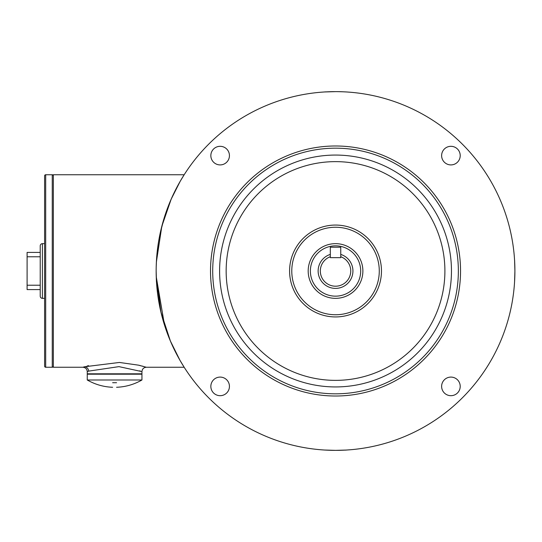 <?xml version="1.0" encoding="UTF-8"?>
<svg xmlns="http://www.w3.org/2000/svg" width="542" height="542" viewBox="0 0 542 542"><rect width="100%" height="100%" fill="white"/><g stroke="black" fill="none" stroke-linecap="round" stroke-linejoin="round"><path stroke-width="0.81" d="M45.691 367.246L45.691 174.754A1.091 1.091 0 0 0 44.6 175.845L44.6 366.155A1.091 1.091 0 0 0 45.691 367.246L52.256 367.246L52.256 174.754A1.091 1.091 0 0 1 53.346 175.845M44.6 243.656L42.412 243.656A2.188 2.188 0 0 0 40.223 245.844L40.223 296.156A2.188 2.188 0 0 0 42.412 298.344L44.6 298.344M53.346 366.155A1.091 1.091 0 0 1 52.256 367.246M45.691 174.754L52.256 174.754M40.223 285.221L27.1 285.221L27.1 289.591L40.223 289.591M27.1 285.221L27.1 256.779L40.223 256.779M27.1 256.779L27.1 252.409L40.223 252.409M95.385 374.19L95.385 373.811M133.813 374.19L133.813 373.811M87.255 379.989L87.255 374.19L141.943 374.19L141.943 379.989L87.255 379.989C95.114 384.488 103.576 386.92 112.628 387.279M112.628 382.713C112.628 388.797 112.628 388.797 112.628 382.713L116.564 382.713C116.564 388.797 116.564 388.797 116.564 382.713M308.188 271A27.344 27.344 0 0 1 335.532 243.656A27.344 27.344 0 0 1 362.876 271A27.344 27.344 0 0 1 335.532 298.344A27.344 27.344 0 0 1 308.188 271M310.376 271A25.156 25.156 0 0 1 335.532 245.844A25.156 25.156 0 0 1 360.687 271A25.156 25.156 0 0 1 335.532 296.156A25.156 25.156 0 0 1 310.376 271M340.749 254.408A17.391 17.391 0 0 1 335.532 288.391A17.391 17.391 0 0 1 330.315 254.408M340.749 256.718A15.203 15.203 0 0 1 335.532 286.203A15.203 15.203 0 0 1 330.315 256.718L330.315 257.653L340.749 257.653L340.749 256.718M340.749 257.653L330.315 257.653L330.315 247.22L340.749 247.22L340.749 257.653M88.631 371.134L87.255 371.622L87.255 373.811L141.943 373.811L141.943 371.622L118.949 366.629L88.631 371.134A4.377 4.14 73.3 0 0 84.477 366.778L82.879 367.246L53.346 367.246L53.346 174.754L184.172 174.754L180.235 181.231L171.157 199.205L161.801 226.373L156.387 261.955M173.548 193.955L169.849 202.261M172.2 196.848L169.781 202.423M164.382 217.315L160.29 232.721M156.76 285.654L157.166 289.977M160.29 309.272L162.918 319.766M166.936 332.246L169.599 339.129M84.477 366.778L119.443 362.456L138.467 365.152L146.313 367.246L184.172 367.246L179.951 360.274L170.391 341.013L160.947 312.158L156.252 276.793L164.49 325.024M143.44 366.419L142.119 366.06M140.663 365.681L138.908 365.254M88.57 365.674L87.066 366.06M179.307 182.864L175.743 189.504M169.124 204.036L167.363 208.595M164.409 217.22L161.008 229.584M158.23 243.839L157.241 251.332M157.139 252.26L156.929 254.415M167.37 333.425L168.298 335.864M172.349 345.471L173.454 347.842M179.917 360.206L180.188 360.687M139.68 370.83L140.412 371.08M159.971 307.788L159.585 305.878M159.165 303.689L158.494 299.855M157.451 292.477L156.252 276.793L156.997 288.337M156.448 260.837L156.889 254.821M157.349 250.37L158.257 243.649M335.193 91.632C321.399 91.998 321.514 91.998 335.525 91.632L324.753 91.95M514.9 270.661C514.534 256.867 514.534 256.983 514.9 270.993L514.602 260.675M335.871 450.368C349.665 450.002 349.549 450.002 335.532 450.368L345.857 450.07M156.157 271.339C156.523 285.133 156.523 285.017 156.157 271.007L156.455 281.325M220.14 395.687A9.295 9.295 0 0 0 229.435 386.385A9.295 9.295 0 0 0 220.14 377.09A9.295 9.295 0 0 0 210.845 386.385A9.295 9.295 0 0 0 220.14 395.687M450.917 395.687A9.295 9.295 0 0 0 460.212 386.385A9.295 9.295 0 0 0 450.917 377.09A9.295 9.295 0 0 0 441.622 386.385A9.295 9.295 0 0 0 450.917 395.687M450.917 164.91A9.295 9.295 0 0 0 460.212 155.615A9.295 9.295 0 0 0 450.917 146.313A9.295 9.295 0 0 0 441.622 155.615A9.295 9.295 0 0 0 450.917 164.91M220.14 164.91A9.295 9.295 0 0 0 229.435 155.615A9.295 9.295 0 0 0 220.14 146.313A9.295 9.295 0 0 0 210.845 155.615A9.295 9.295 0 0 0 220.14 164.91M335.532 396.012A125.012 125.012 0 0 1 210.52 271A125.012 125.012 0 0 1 335.532 145.988A125.012 125.012 0 0 1 460.544 271A125.012 125.012 0 0 1 335.532 396.012M156.211 266.813L156.442 260.973M156.157 271.203L156.171 268.873M156.184 267.829L156.157 271.007M335.735 450.368L335.532 450.368A179.368 179.368 0 0 1 156.157 271A179.368 179.368 0 0 1 335.532 91.632A179.368 179.368 0 0 1 514.9 271A179.368 179.368 0 0 1 335.532 450.368L333.764 450.361M332.727 450.348L326.48 450.145M335.532 393.824A122.824 122.824 0 0 1 212.708 271A122.824 122.824 0 0 1 335.532 148.176A122.824 122.824 0 0 1 458.356 271A122.824 122.824 0 0 1 335.532 393.824M335.532 386.934A115.934 115.934 0 0 0 451.466 271A115.934 115.934 0 0 0 335.532 155.066A115.934 115.934 0 0 0 219.598 271A115.934 115.934 0 0 0 335.532 386.934M335.532 316.935A45.934 45.934 0 0 0 381.466 271A45.934 45.934 0 0 0 335.532 225.065A45.934 45.934 0 0 0 289.591 271A45.934 45.934 0 0 0 335.532 316.935M335.532 314.746A43.746 43.746 0 0 0 379.278 271A43.746 43.746 0 0 0 335.532 227.254A43.746 43.746 0 0 0 291.779 271A43.746 43.746 0 0 0 335.532 314.746M343.228 91.794L337.612 91.639M342.95 91.781L341.623 91.734M514.9 270.797L514.886 273.127M514.873 274.171L514.67 280.045M324.597 450.036L335.532 450.368M514.568 281.935L514.9 270.993M158.305 243.344L158.156 244.327M157.512 249.002L156.333 263.175M157.404 292.063L157.776 295.044M158.833 301.84L159.985 307.836M179.178 358.912L177.972 356.731M177.681 356.189L175.764 352.537M42.412 243.656L42.412 298.344M226.156 271A109.369 109.369 0 0 0 335.532 380.369A109.369 109.369 0 0 0 444.901 271A109.369 109.369 0 0 0 335.532 161.631A109.369 109.369 0 0 0 226.156 271M116.564 387.279C125.622 386.92 134.077 384.488 141.943 379.989M141.943 371.622C142.2 368.966 143.657 367.51 146.313 367.246M82.879 367.246C85.534 367.51 86.991 368.966 87.255 371.622"/></g></svg>
